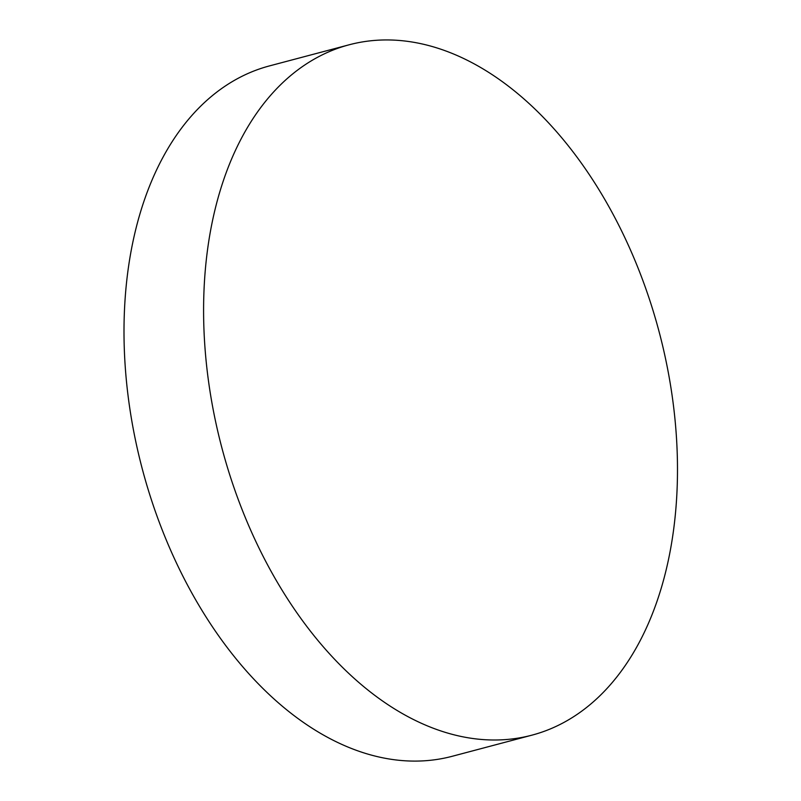 <?xml version="1.0" encoding="UTF-8"?>
<svg xmlns="http://www.w3.org/2000/svg" width="801" height="801" viewBox="0 0 801 801"><rect width="100%" height="100%" fill="white"/><g stroke="black" fill="none" stroke-linecap="round" stroke-linejoin="round"><path stroke-width="1.2" d="M230.037 475.754A357.076 226.202 -104.8 0 1 331.604 50.653A357.076 226.202 -104.8 0 1 349.046 44.816A357.076 226.202 -104.8 0 1 651.043 304.19A357.076 226.202 -104.8 0 1 549.486 729.28A357.076 226.202 -104.8 0 1 532.044 735.128A357.076 226.202 -104.8 0 1 230.037 475.754M532.044 735.128L452.455 756.224A357.076 226.202 -104.8 0 1 146.203 483.003A357.076 226.202 -104.8 0 1 252.015 71.76A357.076 226.202 -104.8 0 1 269.456 65.912L349.046 44.816"/></g></svg>
